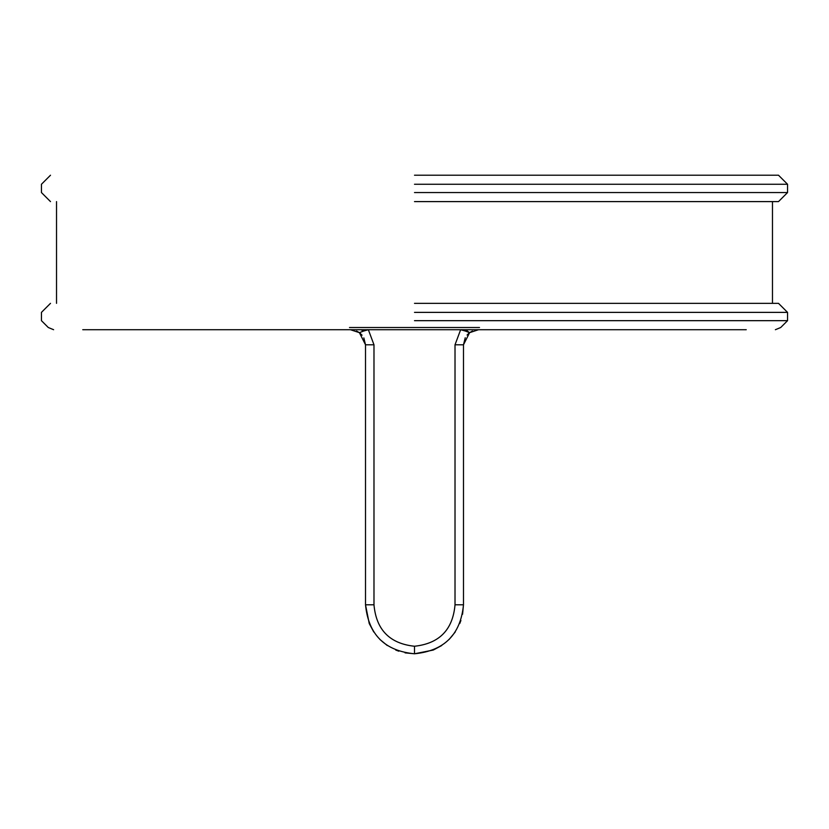<?xml version="1.0" encoding="UTF-8"?>
<svg xmlns="http://www.w3.org/2000/svg" width="829" height="829" viewBox="0 0 829 829"><rect width="100%" height="100%" fill="white"/><g stroke="black" fill="none" stroke-linecap="round" stroke-linejoin="round"><path stroke-width="1.24" d="M467.079 335.03L469.608 332.657L463.484 344.791L463.484 604.797C460.623 634.527 444.292 650.848 414.5 653.78C384.77 650.91 368.439 634.589 365.516 604.797L365.516 344.791L359.392 332.657L362.066 335.196M414.5 320.668L787.55 320.668L414.5 320.668M361.061 329.714L363.496 331.092L368.356 329.714L373.983 344.791L373.983 604.797C376.211 629.802 389.713 643.615 414.5 646.247C439.339 643.563 452.841 629.739 455.017 604.797L455.017 344.791L460.644 329.714L465.504 331.092L467.939 329.714M414.5 303.341L778.504 303.341L414.5 303.341M414.5 312.378L787.55 312.378L414.5 312.378M414.5 175.22L778.504 175.22L414.5 175.22M414.5 184.266L787.55 184.266L414.5 184.266M414.5 201.602L778.504 201.602L414.5 201.602M414.5 192.556L787.55 192.556L414.5 192.556M478.561 329.714L469.608 332.657L478.561 329.714L746.245 329.714L82.755 329.714L350.439 329.714L359.392 332.657L350.439 329.714M405.049 652.858L414.5 653.78L433.246 650.05M433.287 650.04L441.722 645.522M449.142 639.428L455.225 632.009M459.753 623.553L460.914 620.475M462.572 614.237L463.484 604.797L455.017 604.797M373.983 604.797L365.516 604.797L369.237 623.543M369.257 623.574L373.775 632.009M379.858 639.428L387.278 645.522M395.734 650.04L398.822 651.2M363.838 337.89L365.516 344.791L373.983 344.791M455.017 344.791L463.484 344.791L465.235 337.745M465.504 331.092L469.608 332.657L468.437 333.621M363.496 331.092L359.392 332.657L360.563 333.621M467.245 331.009L469.608 332.657L472.437 331.02M349.496 327.507L479.504 327.507M414.5 653.78L414.5 646.247M778.504 303.341L787.55 312.378L787.55 320.668L780.711 327.507L775.384 329.714M778.504 175.22L787.55 184.266L787.55 192.556L778.504 201.602M772.473 201.602L772.473 303.341M50.496 175.22L41.45 184.266L41.45 192.556L50.496 201.602M56.527 201.602L56.527 303.341M50.496 303.341L41.45 312.378L41.45 320.668L48.289 327.507L53.616 329.714M359.392 332.657L356.563 331.02"/></g></svg>
